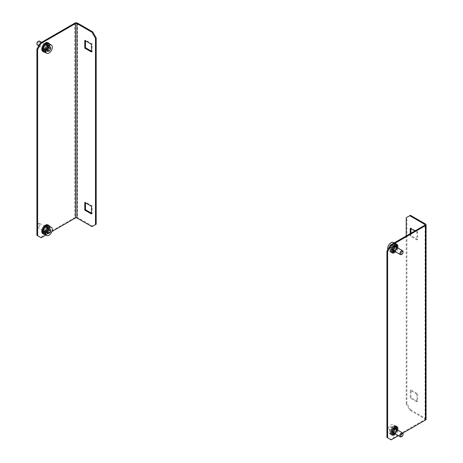 <?xml version="1.0" encoding="UTF-8"?>
<svg xmlns="http://www.w3.org/2000/svg" width="463" height="463" viewBox="0 0 463 463"><rect width="100%" height="100%" fill="white"/><g stroke="black" fill="none" stroke-linecap="round" stroke-linejoin="round"><path stroke-width="0.35" stroke-dasharray="2.31 1.74" d="M45.339 49.269A2.726 1.574 120 0 0 47.116 46.867A2.726 1.574 120 0 0 46.699 44.679A2.726 1.574 120 0 0 45.339 44.813A2.726 1.574 120 0 0 43.557 47.22A2.726 1.574 120 0 0 43.973 49.402A2.726 1.574 120 0 0 45.339 49.269M44.633 48.864A2.726 1.574 120 0 0 46.416 46.462A2.726 1.574 120 0 0 45.999 44.274A2.726 1.574 120 0 0 44.633 44.407A2.726 1.574 120 0 0 42.851 46.815A2.726 1.574 120 0 0 43.273 48.997A2.726 1.574 120 0 0 44.633 48.864M45.339 231.5A2.726 1.574 120 0 0 47.116 229.098A2.726 1.574 120 0 0 46.699 226.911A2.726 1.574 120 0 0 45.339 227.049A2.726 1.574 120 0 0 43.557 229.451A2.726 1.574 120 0 0 43.973 231.639A2.726 1.574 120 0 0 45.339 231.5M44.633 231.095A2.726 1.574 120 0 0 46.416 228.693A2.726 1.574 120 0 0 45.999 226.505A2.726 1.574 120 0 0 44.633 226.644A2.726 1.574 120 0 0 42.851 229.046A2.726 1.574 120 0 0 43.273 231.234A2.726 1.574 120 0 0 44.633 231.095M96.188 224.214L92.681 226.239L77.599 217.529A1.985 1.146 0 0 0 74.798 217.529L40.426 237.374L36.918 235.349M92.681 226.239L91.981 226.644M51.897 231.558L45.883 235.03M91.454 213.177L92.154 213.582L92.154 205.89L85.493 202.042L85.493 202.852M91.454 51.19L92.154 51.596L92.154 43.904L85.493 40.055L85.493 40.866M41.126 237.779L40.426 237.374M92.154 51.596L91.454 52.001M85.493 40.055L84.793 40.46M92.154 43.904L91.454 44.309M92.154 213.582L91.454 213.987M85.493 202.042L84.793 202.447M92.154 205.89L91.454 206.295M393.672 433.426A2.726 1.574 -60 0 1 393.272 433.304A2.726 1.574 -60 0 1 392.855 431.117A2.726 1.574 -60 0 1 394.638 428.715A2.726 1.574 -60 0 1 396.004 428.576A2.726 1.574 -60 0 1 396.305 428.86M396.536 429.461A2.726 1.574 -60 0 1 394.638 433.165A2.726 1.574 -60 0 1 394.308 433.327M397.237 429.867A2.726 1.574 -60 0 1 395.338 433.571A2.726 1.574 -60 0 1 395.008 433.733M393.672 251.195A2.726 1.574 -60 0 1 393.272 251.073A2.726 1.574 -60 0 1 392.855 248.886A2.726 1.574 -60 0 1 394.638 246.484A2.726 1.574 -60 0 1 396.004 246.345A2.726 1.574 -60 0 1 396.305 246.629M396.536 247.23A2.726 1.574 -60 0 1 394.638 250.934A2.726 1.574 -60 0 1 394.308 251.096M397.237 247.636A2.726 1.574 -60 0 1 395.338 251.34A2.726 1.574 -60 0 1 395.008 251.502M409.72 410.085L410.421 409.68L406.913 403.609L406.213 404.014L409.72 410.085L424.797 418.795A0.99 0.573 180 0 1 425.086 419.2A0.99 0.573 180 0 1 424.797 419.6L390.431 439.445L386.923 437.419M410.421 409.68L425.497 418.39A1.985 1.146 180 0 1 426.082 419.2M402.787 433.119L398.365 435.671M391.131 439.85L390.431 439.445M410.241 233.624L410.241 236.055L416.908 239.903L416.908 232.206L414.802 230.991M416.908 394.192L410.241 390.344L410.241 398.041L416.908 401.884L416.908 394.192L417.609 393.787L410.947 389.939L410.947 397.636L417.609 401.479L417.609 393.787M406.213 404.014L406.213 235.951M406.913 403.609L406.913 217.326L410.421 215.301M406.213 217.732L406.913 217.326M410.947 233.219L410.947 235.65L417.609 239.498L417.609 231.801L410.947 227.958L410.947 228.763M410.947 389.939L410.241 390.344M417.609 401.479L416.908 401.884M410.947 397.636L410.241 398.041M417.609 231.801L416.908 232.206M410.947 227.958L410.241 228.363M417.609 239.498L416.908 239.903M410.947 235.65L410.241 236.055M42.909 51.48L44.008 49.194L44.361 49.396L43.262 51.682A5.058 2.923 120 0 0 43.777 51.839L43.429 51.636A5.058 2.923 -60 0 0 44.552 51.526L44.784 49.327L45.137 49.529A2.529 1.458 120 0 0 45.779 49.252L45.432 49.049A2.529 1.458 -60 0 0 45.71 48.846L46.751 50.571A5.058 2.923 120 0 0 47.353 49.94L47 49.738A5.058 2.923 -60 0 0 47.967 48.326L48.314 48.528A5.058 2.923 120 0 0 48.713 47.706L48.36 47.504A5.058 2.923 -60 0 0 48.829 45.935L49.176 46.138A5.058 2.923 120 0 0 49.263 45.345L48.91 45.142A5.058 2.923 -60 0 0 48.754 43.84L47.087 45.6L47.434 45.802A2.529 1.458 120 0 0 47.342 45.501A2.529 1.458 120 0 0 47.185 45.252L46.838 45.05A2.529 1.458 -60 0 0 46.665 44.894L47.018 45.096A2.529 1.458 120 0 0 46.954 45.056A2.529 1.458 120 0 0 46.497 44.934L46.15 44.732A2.529 1.458 -60 0 0 45.889 44.761L46.236 44.963A2.529 1.458 120 0 0 45.594 45.235L45.241 45.033A2.529 1.458 -60 0 0 44.963 45.241L45.316 45.443A2.529 1.458 120 0 0 44.714 46.074L44.361 45.872A2.529 1.458 -60 0 0 44.141 46.202L44.489 46.404A2.529 1.458 120 0 0 44.095 47.226L42.7 46.705M44.008 49.194A2.529 1.458 -60 0 1 43.835 49.032L44.188 49.234A2.529 1.458 120 0 1 44.037 48.991A2.529 1.458 120 0 1 43.939 48.684L43.586 48.482A2.529 1.458 -60 0 1 43.551 48.181L43.904 48.383A2.529 1.458 120 0 1 43.985 47.591L43.638 47.388A2.529 1.458 -60 0 1 43.742 47.023M44.737 49.396A2.529 1.458 -60 0 1 45.397 46.508A2.529 1.458 -60 0 1 47.654 45.461A2.529 1.458 -60 0 1 48.042 45.906A2.529 1.458 -60 0 1 47.382 48.794A2.529 1.458 -60 0 1 45.125 49.842A2.529 1.458 -60 0 1 44.737 49.396M48.754 43.84L49.101 44.043A5.058 2.923 120 0 0 48.991 43.753A5.058 2.923 120 0 0 48.852 43.493L48.505 43.29L46.838 45.05M49.668 44.101A5.058 2.923 -60 0 1 49.691 44.159A5.058 2.923 -60 0 1 48.893 49.153A5.058 2.923 -60 0 1 44.952 52.261M44.552 51.526L44.899 51.729A5.058 2.923 120 0 0 45.548 51.457L45.195 51.254A5.058 2.923 -60 0 0 46.398 50.369M46.086 42.909L45.889 44.761M47.249 42.446L46.15 44.732M47.73 42.677L46.665 44.894M47.967 42.723A5.058 2.923 -60 0 1 48.505 43.29M48.91 45.142L47.122 45.901A2.529 1.458 -60 0 0 47.087 45.6M48.829 45.935L47.041 46.694A2.529 1.458 -60 0 1 46.931 47.058L48.36 47.504M45.478 42.833L45.241 45.033M44.442 44.089L44.963 45.241M44.784 49.327A2.529 1.458 -60 0 1 44.523 49.35L43.429 51.636M43.835 49.032L42.336 50.617M43.586 48.482L41.919 50.241M43.551 48.181L42.139 48.783M43.638 47.388L41.849 48.152M44.141 46.202L42.706 45.762M43.672 44.35L44.361 45.872M47.967 48.326L46.537 47.886A2.529 1.458 -60 0 1 46.312 48.21L47 49.738M45.432 49.049L45.195 51.254M44.361 49.396A2.529 1.458 120 0 0 44.425 49.437A2.529 1.458 120 0 0 44.876 49.553L44.523 49.35M45.71 48.846L46.063 49.049A2.529 1.458 120 0 0 46.659 48.412L46.312 48.21M46.537 47.886L46.885 48.088A2.529 1.458 120 0 0 47.278 47.261L46.931 47.058M47.041 46.694L47.388 46.896A2.529 1.458 120 0 0 47.475 46.103L47.122 45.901M44.622 43.916L45.316 45.443M44.02 44.552L44.714 46.074M46.659 48.412L47.353 49.94M46.063 49.049L46.751 50.571M48.713 47.706L47.278 47.261M48.314 48.528L46.885 48.088M49.263 45.345L47.475 46.103M49.176 46.138L47.388 46.896M48.852 43.493L47.185 45.252M49.101 44.043L47.434 45.802M47.596 42.648L46.497 44.934M48.111 42.81L47.018 45.096M44.876 49.553L43.777 51.839M44.095 47.226L42.66 46.786M44.489 46.404L43.059 45.964M43.904 48.383L42.116 49.147M43.985 47.591L42.197 48.355M43.939 48.684L42.272 50.444M44.188 49.234L42.521 50.994M45.137 49.529L44.899 51.729M45.779 49.252L45.548 51.457M46.474 42.764L46.236 44.963M45.831 43.036L45.594 45.235M37.972 41.577A1.487 0.857 -60 0 1 39.019 42.064A1.487 0.857 -60 0 1 38.186 43.858A1.487 0.857 -60 0 1 36.918 43.4M37.381 45.027A2.234 1.291 120 0 0 38.817 44.697A2.234 1.291 120 0 0 40.009 42.746A2.234 1.291 120 0 0 39.615 41.161M44.031 51.729A4.711 2.72 120 0 0 47.058 51.028A4.711 2.72 120 0 0 49.582 46.913A4.711 2.72 120 0 0 48.742 43.568M46.705 49.252A2.234 1.291 120 0 0 47.903 47.301A2.234 1.291 120 0 0 47.504 45.715A2.234 1.291 120 0 0 46.068 46.051A2.234 1.291 120 0 0 44.876 48.002A2.234 1.291 120 0 0 45.276 49.582A2.234 1.291 120 0 0 46.705 49.252M48.569 47.382L48.239 45.75L46.514 46.086L45.148 48.268L45.519 50.12L47.324 49.825M45.519 50.12L47.62 51.335M45.148 48.268L47.255 49.483M46.514 46.086L48.615 47.301M48.239 45.75L50.345 46.966M37.758 223.953A1.487 0.857 -60 0 1 37.972 223.808A1.487 0.857 -60 0 1 39.019 224.295A1.487 0.857 -60 0 1 38.186 226.089A1.487 0.857 -60 0 1 36.918 225.631A1.487 0.857 -60 0 1 37.758 223.953M38.817 226.928A2.234 1.291 120 0 0 40.009 224.977A2.234 1.291 120 0 0 39.615 223.392A2.234 1.291 120 0 0 38.498 223.502A2.234 1.291 120 0 0 38.18 223.727A2.234 1.291 120 0 0 36.918 226.239A2.234 1.291 120 0 0 37.381 227.258A2.234 1.291 120 0 0 38.817 226.928M44.031 233.96A4.711 2.72 120 0 0 47.058 233.259A4.711 2.72 120 0 0 49.582 229.144A4.711 2.72 120 0 0 48.742 225.799M46.705 231.483A2.234 1.291 120 0 0 47.903 229.532A2.234 1.291 120 0 0 47.504 227.946A2.234 1.291 120 0 0 46.068 228.282A2.234 1.291 120 0 0 44.876 230.233A2.234 1.291 120 0 0 45.276 231.813A2.234 1.291 120 0 0 46.705 231.483M48.569 229.613L48.239 227.981L46.514 228.317L45.148 230.499L45.519 232.351L47.324 232.056M45.519 232.351L47.62 233.566M45.148 230.499L47.255 231.714M46.514 228.317L48.615 229.532M48.239 227.981L50.345 229.197M42.909 233.711L44.008 231.425L44.361 231.627L43.262 233.913A5.058 2.923 120 0 0 43.777 234.07L43.429 233.867A5.058 2.923 -60 0 0 44.552 233.757L44.784 231.558L45.137 231.76A2.529 1.458 120 0 0 45.779 231.483L45.432 231.28A2.529 1.458 -60 0 0 45.71 231.078L46.751 232.808A5.058 2.923 120 0 0 47.353 232.171L47 231.969A5.058 2.923 -60 0 0 47.967 230.557L48.314 230.759A5.058 2.923 120 0 0 48.713 229.937L48.36 229.735A5.058 2.923 -60 0 0 48.829 228.166L49.176 228.369A5.058 2.923 120 0 0 49.263 227.576L48.91 227.374A5.058 2.923 -60 0 0 48.754 226.071L47.087 227.831L47.434 228.033A2.529 1.458 120 0 0 47.342 227.732A2.529 1.458 120 0 0 47.185 227.483L46.838 227.281A2.529 1.458 -60 0 0 46.665 227.125L47.018 227.327A2.529 1.458 120 0 0 46.954 227.287A2.529 1.458 120 0 0 46.497 227.165L46.15 226.963A2.529 1.458 -60 0 0 45.889 226.992L46.236 227.194A2.529 1.458 120 0 0 45.594 227.466L45.241 227.264A2.529 1.458 -60 0 0 44.963 227.472L45.316 227.674A2.529 1.458 120 0 0 44.714 228.305L44.361 228.103A2.529 1.458 -60 0 0 44.141 228.433L44.489 228.635A2.529 1.458 120 0 0 44.095 229.457L42.7 228.936M44.008 231.425A2.529 1.458 -60 0 1 43.835 231.263L44.188 231.465A2.529 1.458 120 0 1 44.037 231.222A2.529 1.458 120 0 1 43.939 230.915L43.586 230.713A2.529 1.458 -60 0 1 43.551 230.412L43.904 230.615A2.529 1.458 120 0 1 43.985 229.822L43.638 229.619A2.529 1.458 -60 0 1 43.742 229.254M44.737 231.627A2.529 1.458 -60 0 1 45.397 228.739A2.529 1.458 -60 0 1 47.654 227.692A2.529 1.458 -60 0 1 48.042 228.137A2.529 1.458 -60 0 1 47.382 231.025A2.529 1.458 -60 0 1 45.125 232.073A2.529 1.458 -60 0 1 44.737 231.627M48.754 226.071L49.101 226.274A5.058 2.923 120 0 0 48.991 225.985A5.058 2.923 120 0 0 48.852 225.724L48.505 225.522L46.838 227.281M49.668 226.332A5.058 2.923 -60 0 1 49.691 226.39A5.058 2.923 -60 0 1 48.893 231.384A5.058 2.923 -60 0 1 44.952 234.492M44.552 233.757L44.899 233.96A5.058 2.923 120 0 0 45.548 233.688L45.195 233.485A5.058 2.923 -60 0 0 46.398 232.605M46.086 225.14L45.889 226.992M47.249 224.677L46.15 226.963M47.73 224.908L46.665 227.125M47.967 224.954A5.058 2.923 -60 0 1 48.505 225.522M48.91 227.374L47.122 228.137A2.529 1.458 -60 0 0 47.087 227.831M48.829 228.166L47.041 228.93A2.529 1.458 -60 0 1 46.931 229.289L48.36 229.735M45.478 225.064L45.241 227.264M44.442 226.32L44.963 227.472M44.784 231.558A2.529 1.458 -60 0 1 44.523 231.581L43.429 233.867M43.835 231.263L42.336 232.848M43.586 230.713L41.919 232.472M43.551 230.412L42.139 231.014M43.638 229.619L41.849 230.383M44.141 228.433L42.706 227.993M43.672 226.581L44.361 228.103M47.967 230.557L46.537 230.117A2.529 1.458 -60 0 1 46.312 230.447L47 231.969M45.432 231.28L45.195 233.485M44.361 231.627A2.529 1.458 120 0 0 44.425 231.668A2.529 1.458 120 0 0 44.876 231.784L44.523 231.581M45.71 231.078L46.063 231.28A2.529 1.458 120 0 0 46.659 230.649L46.312 230.447M46.537 230.117L46.885 230.319A2.529 1.458 120 0 0 47.278 229.492L46.931 229.289M47.041 228.93L47.388 229.133A2.529 1.458 120 0 0 47.475 228.34L47.122 228.137M44.622 226.147L45.316 227.674M44.02 226.783L44.714 228.305M46.659 230.649L47.353 232.171M46.063 231.28L46.751 232.808M48.713 229.937L47.278 229.492M48.314 230.759L46.885 230.319M49.263 227.576L47.475 228.34M49.176 228.369L47.388 229.133M48.852 225.724L47.185 227.483M49.101 226.274L47.434 228.033M47.596 224.879L46.497 227.165M48.111 225.041L47.018 227.327M44.876 231.784L43.777 234.07M44.095 229.457L42.66 229.017M44.489 228.635L43.059 228.195M43.904 230.615L42.116 231.378M43.985 229.822L42.197 230.586M43.939 230.915L42.272 232.675M44.188 231.465L42.521 233.225M45.137 231.76L44.899 233.96M45.779 231.483L45.548 233.688M46.474 224.995L46.236 227.194M45.831 225.267L45.594 227.466M403.053 251.745A2.234 1.291 -60 0 1 401.797 254.256A2.234 1.291 -60 0 1 401.479 254.482M394.256 251.484A4.711 2.72 -60 0 1 391.229 252.185A4.711 2.72 -60 0 1 390.396 248.839A4.711 2.72 -60 0 1 392.913 244.724A4.711 2.72 -60 0 1 395.94 244.024A4.711 2.72 -60 0 1 396.779 247.364A4.711 2.72 -60 0 1 394.256 251.484M393.347 242.525A4.711 2.72 -60 0 1 394.181 245.865A4.711 2.72 -60 0 1 391.663 249.985A4.711 2.72 -60 0 1 388.636 250.686A4.711 2.72 -60 0 1 387.815 249.598M393.903 249.702A2.234 1.291 -60 0 1 392.468 250.037A2.234 1.291 -60 0 1 392.074 248.452A2.234 1.291 -60 0 1 393.266 246.501A2.234 1.291 -60 0 1 394.702 246.171A2.234 1.291 -60 0 1 395.095 247.751A2.234 1.291 -60 0 1 393.903 249.702M392.722 246.27L391.357 248.452L389.626 248.787L389.261 246.941L390.622 244.753L392.352 244.418L392.722 246.27L394.823 247.485L393.463 249.667L391.357 248.452M393.463 249.667L391.733 250.003L391.362 248.156L392.728 245.969L394.459 245.633L394.823 247.485M394.459 245.633L392.352 244.418M392.728 245.969L390.622 244.753M391.362 248.156L389.261 246.941M391.733 250.003L389.626 248.787M395.998 246.918A2.529 1.458 -60 0 1 396.033 247.068L396.386 247.265A2.529 1.458 120 0 1 396.421 247.572L398.209 246.808L397.862 246.605A5.058 2.923 -60 0 1 397.775 247.398L398.128 247.601A5.058 2.923 120 0 1 397.665 249.169L395.882 248.527A2.529 1.458 -60 0 1 395.483 249.349L395.836 249.551A2.529 1.458 120 0 1 395.61 249.881L396.305 251.403L395.952 251.201A5.058 2.923 -60 0 1 395.35 251.837L395.703 252.04A5.058 2.923 120 0 1 394.493 252.92L394.146 252.717A5.058 2.923 -60 0 1 393.498 252.989L393.851 253.192A5.058 2.923 120 0 1 392.728 253.307L392.375 253.105A5.058 2.923 -60 0 1 391.86 252.943L392.213 253.145A5.058 2.923 120 0 1 392.109 253.093A5.058 2.923 120 0 1 391.472 252.462L393.139 250.697L392.786 250.495A2.529 1.458 -60 0 1 392.636 250.251A2.529 1.458 -60 0 1 392.537 249.951L392.89 250.153A2.529 1.458 120 0 1 392.85 249.846L392.502 249.644A2.529 1.458 -60 0 1 392.583 248.851L392.937 249.053A2.529 1.458 120 0 1 393.046 248.689L392.693 248.486A2.529 1.458 -60 0 1 393.087 247.664L393.44 247.867A2.529 1.458 120 0 1 393.666 247.537L393.313 247.335A2.529 1.458 -60 0 1 393.915 246.704L394.262 246.906A2.529 1.458 120 0 1 394.545 246.698L394.192 246.495A2.529 1.458 -60 0 1 394.835 246.223L395.188 246.426L395.425 244.227A5.058 2.923 120 0 1 396.548 244.117L396.195 243.914A5.058 2.923 -60 0 1 396.71 244.07L397.063 244.273A5.058 2.923 120 0 1 397.167 244.331L396.114 243.723A5.058 2.923 120 0 0 391.6 245.818A5.058 2.923 120 0 0 390.28 251.594A5.058 2.923 120 0 0 391.056 252.485A5.058 2.923 120 0 0 395.576 250.39A5.058 2.923 120 0 0 396.889 244.614A5.058 2.923 120 0 0 396.114 243.723M396.056 246.634A2.529 1.458 120 0 0 395.963 246.559L395.616 246.357A2.529 1.458 -60 0 0 395.552 246.316A2.529 1.458 -60 0 0 395.101 246.2L395.448 246.403A2.529 1.458 120 0 0 395.188 246.426M395.24 246.357A2.529 1.458 120 0 0 394.852 245.911A2.529 1.458 120 0 0 392.589 246.958A2.529 1.458 120 0 0 391.935 249.846A2.529 1.458 120 0 0 392.323 250.292A2.529 1.458 120 0 0 394.58 249.244A2.529 1.458 120 0 0 395.24 246.357M391.472 252.462L391.119 252.26A5.058 2.923 -60 0 1 390.98 251.999A5.058 2.923 -60 0 1 390.87 251.71L391.223 251.913L392.89 250.153M396.224 246.623L397.804 244.962L397.451 244.759A5.058 2.923 -60 0 1 397.59 245.02A5.058 2.923 -60 0 1 397.7 245.303L398.053 245.506A5.058 2.923 120 0 1 398.209 246.808M397.665 249.169L397.312 248.967A5.058 2.923 -60 0 1 396.918 249.788L397.266 249.991A5.058 2.923 120 0 1 396.305 251.403M392.85 249.846L390.714 250.408A5.058 2.923 -60 0 1 390.795 249.615L391.148 249.817A5.058 2.923 120 0 1 391.611 248.249L393.046 248.689M391.148 249.817L392.937 249.053M391.061 250.61A5.058 2.923 120 0 0 391.223 251.913M392.213 253.145L393.307 250.859A2.529 1.458 120 0 1 393.139 250.697M392.728 253.307L393.741 251.201M393.851 253.192L394.065 251.166M393.666 247.537L392.971 246.015A5.058 2.923 120 0 0 392.011 247.427L393.44 247.867M396.23 248.729A2.529 1.458 120 0 0 396.34 248.365L398.128 247.601M396.519 247.126L398.053 245.506M397.804 244.962A5.058 2.923 120 0 0 397.167 244.331M395.963 246.559L397.063 244.273M395.448 246.403L396.548 244.117M394.545 246.698L394.777 244.499A5.058 2.923 120 0 0 393.573 245.378L394.262 246.906M394.493 252.92L394.731 250.72A2.529 1.458 120 0 0 395.008 250.512L395.703 252.04M395.836 249.551L397.266 249.991M391.611 248.249L391.264 248.046A5.058 2.923 -60 0 1 391.657 247.225L392.011 247.427M392.971 246.015L392.624 245.812A5.058 2.923 -60 0 1 393.22 245.176L393.573 245.378M394.777 244.499L394.43 244.296A5.058 2.923 -60 0 1 395.072 244.024L395.425 244.227M396.421 247.572L396.073 247.369A2.529 1.458 -60 0 1 395.987 248.162L396.34 248.365M395.61 249.881L395.263 249.679A2.529 1.458 -60 0 1 394.661 250.309L395.008 250.512M394.731 250.72L394.378 250.518A2.529 1.458 -60 0 1 393.764 250.784M393.492 250.824L393.475 250.813A2.529 1.458 -60 0 1 393.023 250.697A2.529 1.458 -60 0 1 392.96 250.657L393.307 250.859M392.624 245.812L393.313 247.335M393.22 245.176L393.915 246.704M394.661 250.309L395.35 251.837M395.263 249.679L395.952 251.201M393.498 252.989L393.735 250.79M394.146 252.717L394.378 250.518M391.86 252.943L392.96 250.657M392.375 253.105L393.475 250.813M390.87 251.71L392.537 249.951M391.119 252.26L392.786 250.495M390.795 249.615L392.583 248.851M390.714 250.408L392.502 249.644M395.987 248.162L397.775 247.398M396.073 247.369L397.862 246.605M394.835 246.223L395.072 244.024M394.192 246.495L394.43 244.296M395.616 246.357L396.71 244.07M395.101 246.2L396.195 243.914M395.784 246.519L397.451 244.759M396.363 246.721L397.7 245.303M395.882 248.527L397.312 248.967M395.483 249.349L396.918 249.788M391.264 248.046L392.693 248.486M391.657 247.225L393.087 247.664M403.053 433.976A2.234 1.291 -60 0 1 401.797 436.487A2.234 1.291 -60 0 1 401.479 436.713M394.256 433.715A4.711 2.72 -60 0 1 391.229 434.416A4.711 2.72 -60 0 1 390.396 431.07A4.711 2.72 -60 0 1 392.913 426.955A4.711 2.72 -60 0 1 395.94 426.255A4.711 2.72 -60 0 1 396.779 429.595A4.711 2.72 -60 0 1 394.256 433.715M391.663 432.216A4.711 2.72 -60 0 1 388.636 432.917A4.711 2.72 -60 0 1 387.797 429.571A4.711 2.72 -60 0 1 390.321 425.456A4.711 2.72 -60 0 1 393.347 424.756A4.711 2.72 -60 0 1 394.181 428.096A4.711 2.72 -60 0 1 391.663 432.216M393.903 431.933A2.234 1.291 -60 0 1 392.468 432.268A2.234 1.291 -60 0 1 392.074 430.683A2.234 1.291 -60 0 1 393.266 428.732A2.234 1.291 -60 0 1 394.702 428.402A2.234 1.291 -60 0 1 395.095 429.982A2.234 1.291 -60 0 1 393.903 431.933M392.722 428.501L391.357 430.683L389.626 431.018L389.261 429.172L390.622 426.984L392.352 426.649L392.722 428.501L394.823 429.716L393.463 431.898L391.357 430.683M393.463 431.898L391.733 432.234L391.362 430.387L392.728 428.2L394.459 427.864L394.823 429.716M394.459 427.864L392.352 426.649M392.728 428.2L390.622 426.984M391.362 430.387L389.261 429.172M391.733 432.234L389.626 431.018M395.998 429.149A2.529 1.458 -60 0 1 396.033 429.299L396.386 429.502A2.529 1.458 120 0 1 396.421 429.803L398.209 429.039L397.862 428.836A5.058 2.923 -60 0 1 397.775 429.629L398.128 429.832A5.058 2.923 120 0 1 397.665 431.4L395.882 430.758A2.529 1.458 -60 0 1 395.483 431.58L395.836 431.782A2.529 1.458 120 0 1 395.61 432.112L396.305 433.634L395.952 433.432A5.058 2.923 -60 0 1 395.35 434.068L395.703 434.271A5.058 2.923 120 0 1 394.493 435.151L394.146 434.948A5.058 2.923 -60 0 1 393.498 435.22L393.851 435.423A5.058 2.923 120 0 1 392.728 435.538L392.375 435.336A5.058 2.923 -60 0 1 391.86 435.174L392.213 435.376A5.058 2.923 120 0 1 392.109 435.324A5.058 2.923 120 0 1 391.472 434.693L393.139 432.934L392.786 432.731A2.529 1.458 -60 0 1 392.636 432.483A2.529 1.458 -60 0 1 392.537 432.182L392.89 432.384A2.529 1.458 120 0 1 392.85 432.077L392.502 431.875A2.529 1.458 -60 0 1 392.583 431.082L392.937 431.285A2.529 1.458 120 0 1 393.046 430.926L392.693 430.723A2.529 1.458 -60 0 1 393.087 429.895L393.44 430.098A2.529 1.458 120 0 1 393.666 429.768L393.313 429.566A2.529 1.458 -60 0 1 393.915 428.935L394.262 429.137A2.529 1.458 120 0 1 394.545 428.935L394.192 428.732A2.529 1.458 -60 0 1 394.835 428.454L395.188 428.657L395.425 426.458A5.058 2.923 120 0 1 396.548 426.348L396.195 426.145A5.058 2.923 -60 0 1 396.71 426.301L397.063 426.504A5.058 2.923 120 0 1 397.167 426.562L396.114 425.954A5.058 2.923 120 0 0 391.6 428.049A5.058 2.923 120 0 0 390.28 433.825A5.058 2.923 120 0 0 391.056 434.716A5.058 2.923 120 0 0 395.576 432.621A5.058 2.923 120 0 0 396.889 426.845A5.058 2.923 120 0 0 396.114 425.954M396.056 428.865A2.529 1.458 120 0 0 395.963 428.79L395.616 428.588A2.529 1.458 -60 0 0 395.552 428.547A2.529 1.458 -60 0 0 395.101 428.431L395.448 428.634A2.529 1.458 120 0 0 395.188 428.657M395.24 428.588A2.529 1.458 120 0 0 394.852 428.142A2.529 1.458 120 0 0 392.589 429.189A2.529 1.458 120 0 0 391.935 432.077A2.529 1.458 120 0 0 392.323 432.523A2.529 1.458 120 0 0 394.58 431.475A2.529 1.458 120 0 0 395.24 428.588M391.472 434.693L391.119 434.491A5.058 2.923 -60 0 1 390.98 434.23A5.058 2.923 -60 0 1 390.87 433.941L391.223 434.144L392.89 432.384M396.224 428.854L397.804 427.193L397.451 426.99A5.058 2.923 -60 0 1 397.59 427.251A5.058 2.923 -60 0 1 397.7 427.54L398.053 427.743A5.058 2.923 120 0 1 398.209 429.039M397.665 431.4L397.312 431.198A5.058 2.923 -60 0 1 396.918 432.02L397.266 432.222A5.058 2.923 120 0 1 396.305 433.634M392.85 432.077L390.714 432.639A5.058 2.923 -60 0 1 390.795 431.846L391.148 432.048A5.058 2.923 120 0 1 391.611 430.48L393.046 430.926M391.148 432.048L392.937 431.285M391.061 432.841A5.058 2.923 120 0 0 391.223 434.144M392.213 435.376L393.307 433.09A2.529 1.458 120 0 1 393.139 432.934M392.728 435.538L393.741 433.432M393.851 435.423L394.065 433.397M393.666 429.768L392.971 428.246A5.058 2.923 120 0 0 392.011 429.658L393.44 430.098M396.23 430.96A2.529 1.458 120 0 0 396.34 430.596L398.128 429.832M396.519 429.363L398.053 427.743M397.804 427.193A5.058 2.923 120 0 0 397.167 426.562M395.963 428.79L397.063 426.504M395.448 428.634L396.548 426.348M394.545 428.935L394.777 426.73A5.058 2.923 120 0 0 393.573 427.609L394.262 429.137M394.493 435.151L394.731 432.951A2.529 1.458 120 0 0 395.008 432.743L395.703 434.271M395.836 431.782L397.266 432.222M391.611 430.48L391.264 430.277A5.058 2.923 -60 0 1 391.657 429.456L392.011 429.658M392.971 428.246L392.624 428.043A5.058 2.923 -60 0 1 393.22 427.407L393.573 427.609M394.777 426.73L394.43 426.527A5.058 2.923 -60 0 1 395.072 426.255L395.425 426.458M396.421 429.803L396.073 429.6A2.529 1.458 -60 0 1 395.987 430.393L396.34 430.596M395.61 432.112L395.263 431.91A2.529 1.458 -60 0 1 394.661 432.54L395.008 432.743M394.731 432.951L394.378 432.749A2.529 1.458 -60 0 1 393.764 433.015M393.492 433.055L393.475 433.05A2.529 1.458 -60 0 1 393.023 432.928A2.529 1.458 -60 0 1 392.96 432.888L393.307 433.09M392.624 428.043L393.313 429.566M393.22 427.407L393.915 428.935M394.661 432.54L395.35 434.068M395.263 431.91L395.952 433.432M393.498 435.22L393.735 433.021M394.146 434.948L394.378 432.749M391.86 435.174L392.96 432.888M392.375 435.336L393.475 433.05M390.87 433.941L392.537 432.182M391.119 434.491L392.786 432.731M390.795 431.846L392.583 431.082M390.714 432.639L392.502 431.875M395.987 430.393L397.775 429.629M396.073 429.6L397.862 428.836M394.835 428.454L395.072 426.255M394.192 428.732L394.43 426.527M395.616 428.588L396.71 426.301M395.101 428.431L396.195 426.145M395.784 428.75L397.451 426.99M396.363 428.952L397.7 427.54M395.882 430.758L397.312 431.198M395.483 431.58L396.918 432.02M391.264 430.277L392.693 430.723M391.657 429.456L393.087 429.895M74.798 23.15L74.798 217.529M77.599 23.15L77.599 217.529M424.797 419.6L424.797 418.795M425.497 418.39L425.497 224.005M45.999 44.274L46.699 44.679M45.999 226.505L46.699 226.911M43.273 231.234L43.973 231.639M43.273 48.997L43.973 49.402M396.704 428.981L396.004 428.576M396.704 246.75L396.004 246.345M425.086 419.2L425.086 224.815M393.972 251.478L393.272 251.073M393.972 433.709L393.272 433.304M46.954 45.056L47.654 45.461M44.425 49.437L45.125 49.842M41.606 42.312L47.504 45.715M38.782 45.837L45.276 49.582M37.972 223.808L38.498 223.502M39.615 223.392L47.504 227.946M37.381 227.258L45.276 231.813M36.918 225.631L36.918 226.239M46.954 227.287L47.654 227.692M44.425 231.668L45.125 232.073M391.229 252.185L388.636 250.686M393.44 250.593L392.468 250.037M395.668 246.727L394.702 246.171M395.94 244.024L394.088 242.953M395.552 246.316L394.852 245.911M392.109 253.093L391.056 252.485M393.023 250.697L392.323 250.292M391.229 434.416L388.636 432.917M393.44 432.824L392.468 432.268M395.668 428.958L394.702 428.402M395.94 426.255L393.347 424.756M395.552 428.547L394.852 428.142M392.109 435.324L391.056 434.716M393.023 432.928L392.323 432.523"/><path stroke-width="0.69" d="M91.981 32.26L92.681 31.854L96.188 37.931L95.488 38.336L91.981 32.26L76.899 23.555A0.99 0.573 0 0 0 75.498 23.555L41.126 43.4L37.619 49.472L37.619 235.754L41.126 237.779L45.883 235.03M92.681 31.854L77.599 23.15A1.985 1.146 0 0 0 74.798 23.15L40.426 42.995L41.126 43.4M95.488 38.336L95.488 224.619L91.981 226.644L76.899 217.934A0.99 0.573 0 0 0 75.498 217.934L51.897 231.558M37.619 49.472L36.918 49.066L36.918 235.349L37.619 235.754M36.918 49.066L40.426 42.995M84.793 210.138L91.454 213.987L91.454 206.295L84.793 202.447L84.793 210.138L85.493 209.733L91.454 213.177M84.793 48.158L91.454 52.001L91.454 44.309L84.793 40.46L84.793 48.158L85.493 47.753L91.454 51.19M96.188 37.931L96.188 224.214L95.488 224.619M85.493 202.852L85.493 209.733M85.493 40.866L85.493 47.753M396.305 428.86A2.726 1.574 -60 0 1 396.536 429.461M395.008 433.733A2.726 1.574 -60 0 1 393.972 433.709A2.726 1.574 -60 0 1 393.556 431.522A2.726 1.574 -60 0 1 395.338 429.12A2.726 1.574 -60 0 1 396.704 428.981A2.726 1.574 -60 0 1 397.237 429.867M396.305 246.629A2.726 1.574 -60 0 1 396.536 247.23M395.008 251.502A2.726 1.574 -60 0 1 393.972 251.478A2.726 1.574 -60 0 1 393.556 249.291A2.726 1.574 -60 0 1 395.338 246.889A2.726 1.574 -60 0 1 396.704 246.75A2.726 1.574 -60 0 1 397.237 247.636M424.797 224.41A0.99 0.573 180 0 1 425.086 224.815A0.99 0.573 180 0 1 424.797 225.221L424.797 224.41L409.72 215.706L410.421 215.301L425.497 224.005A1.985 1.146 180 0 1 426.082 224.815L426.082 419.2A1.985 1.146 180 0 1 425.497 420.005L402.787 433.119M398.365 435.671L391.131 439.85L387.624 437.824L387.624 251.542L386.923 251.137L390.431 245.066L391.131 245.471L387.624 251.542M426.082 224.815A1.985 1.146 180 0 1 425.497 225.626L391.131 245.471M387.624 437.824L386.923 437.419L386.923 251.137M394.308 433.327A2.726 1.574 -60 0 1 393.672 433.426M394.308 251.096A2.726 1.574 -60 0 1 393.672 251.195M424.797 225.221L390.431 245.066M414.802 230.991L410.241 228.363L410.241 233.624M406.213 235.951L406.213 217.732L409.72 215.706M410.947 228.763L410.947 233.219M44.952 52.261A5.058 2.923 -60 0 1 43.858 52.03A5.058 2.923 -60 0 1 43.082 51.138A5.058 2.923 -60 0 1 44.402 45.362A5.058 2.923 -60 0 1 48.916 43.267A5.058 2.923 -60 0 1 49.668 44.101M42.139 48.783L41.763 48.945A5.058 2.923 -60 0 0 41.919 50.241L42.272 50.444A5.058 2.923 120 0 0 42.382 50.733A5.058 2.923 120 0 0 42.521 50.994L42.168 50.791A5.058 2.923 -60 0 0 42.804 51.422L43.858 52.03M43.262 51.682L42.909 51.48A5.058 2.923 -60 0 1 42.804 51.422M47.73 42.677L48.111 42.81A5.058 2.923 120 0 0 47.596 42.648L47.249 42.446A5.058 2.923 -60 0 0 46.121 42.561L46.086 42.909M46.121 42.561L46.474 42.764A5.058 2.923 120 0 0 45.831 43.036L45.478 42.833A5.058 2.923 -60 0 0 44.274 43.713L44.442 44.089M41.763 48.945L42.116 49.147A5.058 2.923 120 0 1 42.197 48.355L41.849 48.152A5.058 2.923 -60 0 1 42.312 46.584L42.7 46.705M42.312 46.584L42.66 46.786A5.058 2.923 120 0 1 43.059 45.964L42.706 45.762A5.058 2.923 -60 0 1 43.672 44.35L44.02 44.552A5.058 2.923 120 0 1 44.622 43.916L44.274 43.713M36.918 44.002L36.918 43.4A1.487 0.857 -60 0 1 37.758 41.722A1.487 0.857 -60 0 1 37.972 41.577L38.498 41.271A2.234 1.291 120 0 0 38.18 41.491A2.234 1.291 120 0 0 36.918 44.002A2.234 1.291 120 0 0 37.381 45.027L38.782 45.837M41.606 42.312L39.615 41.161A2.234 1.291 120 0 0 38.498 41.271M51.341 45.067L48.742 43.568A4.711 2.72 120 0 0 45.715 44.269A4.711 2.72 120 0 0 43.198 48.389A4.711 2.72 120 0 0 44.031 51.729L46.63 53.228A4.711 2.72 120 0 0 49.657 52.527A4.711 2.72 120 0 0 52.174 48.412A4.711 2.72 120 0 0 51.341 45.067A4.711 2.72 120 0 0 48.314 45.768A4.711 2.72 120 0 0 45.791 49.888A4.711 2.72 120 0 0 46.63 53.228M47.62 51.335L49.35 50.999L50.716 48.812L50.345 46.966L48.615 47.301L47.255 49.483L47.62 51.335M47.324 49.825L49.35 50.999M47.295 49.703L48.569 47.382M48.609 47.596L50.716 48.812M51.341 227.298L48.742 225.799A4.711 2.72 120 0 0 45.715 226.5A4.711 2.72 120 0 0 43.198 230.62A4.711 2.72 120 0 0 44.031 233.96L46.63 235.459A4.711 2.72 120 0 0 49.657 234.758A4.711 2.72 120 0 0 52.174 230.643A4.711 2.72 120 0 0 51.341 227.298A4.711 2.72 120 0 0 48.314 227.999A4.711 2.72 120 0 0 45.791 232.119A4.711 2.72 120 0 0 46.63 235.459M47.62 233.566L49.35 233.23L50.716 231.043L50.345 229.197L48.615 229.532L47.255 231.714L47.62 233.566M47.324 232.056L49.35 233.23M47.295 231.934L48.569 229.613M48.609 229.827L50.716 231.043M44.952 234.492A5.058 2.923 -60 0 1 43.858 234.261A5.058 2.923 -60 0 1 43.082 233.369A5.058 2.923 -60 0 1 44.402 227.593A5.058 2.923 -60 0 1 48.916 225.498A5.058 2.923 -60 0 1 49.668 226.332M42.139 231.014L41.763 231.176A5.058 2.923 -60 0 0 41.919 232.472L42.272 232.675A5.058 2.923 120 0 0 42.382 232.964A5.058 2.923 120 0 0 42.521 233.225L42.168 233.022A5.058 2.923 -60 0 0 42.804 233.653L43.858 234.261M43.262 233.913L42.909 233.711A5.058 2.923 -60 0 1 42.804 233.653M47.73 224.908L48.111 225.041A5.058 2.923 120 0 0 47.596 224.879L47.249 224.677A5.058 2.923 -60 0 0 46.121 224.792L46.086 225.14M46.121 224.792L46.474 224.995A5.058 2.923 120 0 0 45.831 225.267L45.478 225.064A5.058 2.923 -60 0 0 44.274 225.944L44.442 226.32M41.763 231.176L42.116 231.378A5.058 2.923 120 0 1 42.197 230.586L41.849 230.383A5.058 2.923 -60 0 1 42.312 228.815L42.7 228.936M42.312 228.815L42.66 229.017A5.058 2.923 120 0 1 43.059 228.195L42.706 227.993A5.058 2.923 -60 0 1 43.672 226.581L44.02 226.783A5.058 2.923 120 0 1 44.622 226.147L44.274 225.944M401.791 251.895A1.487 0.857 120 0 0 400.958 253.689A1.487 0.857 120 0 0 402 254.175A1.487 0.857 120 0 0 402.214 254.031A1.487 0.857 120 0 0 403.053 252.352A1.487 0.857 120 0 0 401.791 251.895M402 254.175L401.479 254.482A2.234 1.291 -60 0 1 400.362 254.592A2.234 1.291 -60 0 1 399.963 253.006A2.234 1.291 -60 0 1 401.155 251.056A2.234 1.291 -60 0 1 402.59 250.726A2.234 1.291 -60 0 1 403.053 251.745L403.053 252.352M387.815 249.598A4.711 2.72 -60 0 1 390.321 243.225A4.711 2.72 -60 0 1 393.347 242.525L394.088 242.953M393.741 251.201L393.828 251.015A2.529 1.458 120 0 0 394.088 250.992L394.065 251.166M393.764 250.784A2.529 1.458 -60 0 1 393.735 250.79L394.088 250.992M393.828 251.015L393.492 250.824M401.791 434.126A1.487 0.857 120 0 0 400.958 435.92A1.487 0.857 120 0 0 402 436.406A1.487 0.857 120 0 0 402.214 436.262A1.487 0.857 120 0 0 403.053 434.583A1.487 0.857 120 0 0 401.791 434.126M402 436.406L401.479 436.713A2.234 1.291 -60 0 1 400.362 436.823A2.234 1.291 -60 0 1 399.963 435.237A2.234 1.291 -60 0 1 401.155 433.287A2.234 1.291 -60 0 1 402.59 432.957A2.234 1.291 -60 0 1 403.053 433.976L403.053 434.583M393.741 433.432L393.828 433.252A2.529 1.458 120 0 0 394.088 433.223L394.065 433.397M393.764 433.015A2.529 1.458 -60 0 1 393.735 433.021L394.088 433.223M393.828 433.252L393.492 433.055M75.498 23.555L75.498 217.934M76.899 23.555L76.899 217.934M425.497 420.005L425.497 225.626M47.868 42.66L48.916 43.267M47.868 224.891L48.916 225.498M400.362 254.592L393.44 250.593M402.59 250.726L395.668 246.727M400.362 436.823L393.44 432.824M402.59 432.957L395.668 428.958"/></g></svg>
